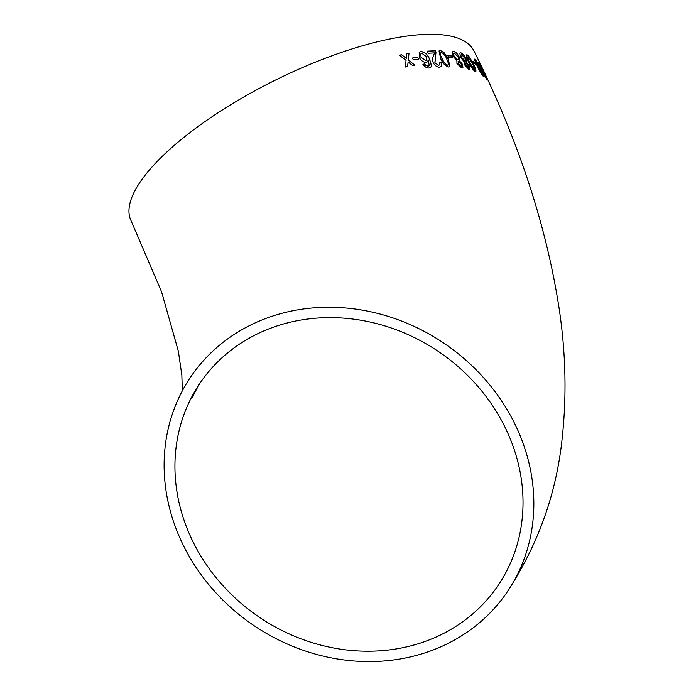 <?xml version="1.0" encoding="UTF-8"?>
<svg xmlns="http://www.w3.org/2000/svg" width="696" height="696" viewBox="0 0 696 696"><rect width="100%" height="100%" fill="white"/><g stroke="black" fill="none" stroke-linecap="round" stroke-linejoin="round"><path stroke-width="1.04" d="M488.444 383.339A191.313 170.172 -145.7 0 0 190.887 376.666A191.313 170.172 -145.7 0 0 253.135 625.034A191.313 170.172 -145.7 0 0 507.062 592.174A191.313 170.172 -145.7 0 0 488.444 383.339M507.062 592.174C538.278 544.481 556.669 492.933 562.246 437.514C566.822 394.867 565.709 351.384 558.914 307.075C545.89 223.607 517.554 138.182 473.889 50.817A191.313 62.005 153.6 0 0 441.986 34.8A191.313 62.005 153.6 0 0 235.161 102.06A191.313 62.005 153.6 0 0 131.161 220.945L161.559 291.789L178.333 351.123L181.856 375.257L182.326 390.83M401.644 54.732L399.339 55.193L406.064 60.387L405.316 67.025L407.612 66.564L408.117 61.996L412.728 65.633L414.947 65.259L408.326 59.969L408.996 53.401L406.769 53.783L406.281 58.351L401.644 54.732L399.269 55.271M417.652 57.246L412.389 58.038L413.363 59.899L418.618 59.117L417.652 57.246L412.31 58.116M429.467 65.485L428.249 66.12L426.152 65.468L424.664 63.884L423.011 64.31C424.812 66.912 426.839 68.147 429.101 67.999L430.746 67.382L431.572 65.824L429.519 58.908C427.544 54.401 424.656 51.939 420.854 51.53L419.227 52.217L419.366 57.62C421.141 60.743 423.394 62.336 426.117 62.396L427.544 61.796L428.275 59.934L429.258 65.694M439.541 67.19L441.299 66.555L441.177 62.457L439.498 62.292L439.672 64.824L438.619 65.311L434.965 62.805L435.974 52.191L435.4 50.73L427.153 51.156L428.214 53.253L434.435 52.887L433.478 56.028C432.329 57.812 432.277 60.108 433.321 62.936C435.104 65.824 437.175 67.242 439.541 67.19M448.659 67.042L449.929 66.625L448.146 58.864L443.7 52.122L440.342 50.486L439.019 50.938L440.716 58.76C442.656 63.284 445.301 66.05 448.659 67.042M451.826 55.984L447.806 55.68L448.746 57.577L452.765 57.872L451.826 55.984L447.693 55.767M456.88 60.482L456.959 63.519L461.883 68.086L462.936 67.843L462.553 64.397L459.499 60.865L459.256 57.002C457.524 53.766 455.663 51.913 453.653 51.443L452.452 51.791L452.87 56.028L456.88 60.482M464.188 61.787L464.432 64.719L469.008 69.53L469.896 69.391L469.365 66.033L466.494 62.379L466.05 58.655C464.354 55.393 462.623 53.453 460.848 52.835L459.838 53.053L460.421 57.185L464.188 61.787M475.22 71.558C476.534 71.331 475.968 68.869 473.515 64.189L469.548 57.107L467.129 54.827C465.711 55.114 466.233 57.594 468.686 62.266C470.696 66.755 472.871 69.852 475.22 71.558L475.907 71.531M475.09 71.636C476.403 71.401 475.838 68.948 473.384 64.267L469.426 57.185L467.129 54.827L466.398 54.871M475.15 62.623L472.732 61.3L473.654 63.206L476.064 64.537L475.15 62.623L472.601 61.37M483.155 75.994C483.972 76.038 483.207 73.698 480.849 68.956L475.168 59.212C474.254 59.212 474.985 61.57 477.343 66.294C479.379 70.766 481.319 73.993 483.155 75.994L483.598 76.108M483.024 76.064C483.842 76.116 483.067 73.767 480.71 69.034L476.986 61.822L474.689 59.108M480.71 65.972L478.874 62.64C478.169 62.031 478.604 63.432 480.179 66.825L484.033 73.602L483.972 72.619L486.104 77.561L483.485 73.759L486.748 79.396L486.869 78.778L478.543 62.422M486.748 79.396L485.173 75.229M486.104 77.561L484.973 76.073M463.232 621.398A180.125 160.219 -145.7 0 0 497.814 585.867A180.125 160.219 -145.7 0 0 439.211 352.028A180.125 160.219 -145.7 0 0 200.135 382.974A180.125 160.219 -145.7 0 0 236.857 599.578A180.125 160.219 -145.7 0 0 463.232 621.398M483.903 73.672L484.016 72.375M484.834 76.142L483.972 74.141M483.833 74.211L483.346 73.828M486.608 79.466L486.73 78.848M483.885 72.445L482.928 70.444M479.692 64.676L483.355 72.079L479.492 64.545M480.597 67.425L483.146 71.932M479.831 64.606L480.736 67.347M475.951 61.187C475.568 61.596 476.238 63.493 477.969 66.877L482.128 74.15L482.432 73.506L480.205 68.399L475.855 61.187M476.09 61.117C475.707 61.526 476.377 63.423 478.1 66.807L482.267 74.081L482.432 73.506M475.933 64.606L475.02 62.701M466.999 54.906L466.337 54.914M467.93 56.802C467.216 57.394 467.764 59.36 469.582 62.701L474.185 69.731L474.75 68.93L472.61 63.78L467.695 56.872M468.06 56.733C467.338 57.316 467.895 59.282 469.713 62.623L474.315 69.652L474.75 68.93M469.826 69.426L469.365 66.033M469.243 66.111L466.494 62.379M466.372 62.457L466.05 58.655M465.92 58.734C464.232 55.471 462.501 53.531 460.726 52.913L460.848 52.835M460.726 52.913L459.786 53.096M465.241 63.127L465.789 62.962L465.563 64.919L468.495 67.538M465.668 63.049L465.441 64.998L468.434 67.582M461.117 54.827L461.77 54.732C460.769 54.575 460.717 55.48 461.605 57.463L465.407 61.065M461.648 54.81C460.648 54.653 460.595 55.558 461.483 57.542L465.346 61.109M464.78 61.152L464.902 61.074C465.859 61.231 465.885 60.334 464.998 58.377L461.77 54.732M467.947 67.695L468.286 65.711L465.789 62.962M462.875 67.877L462.553 64.397M462.44 64.476L459.499 60.865M459.377 60.944L459.256 57.002M459.134 57.081C457.411 53.844 455.541 51.991 453.54 51.53L453.653 51.443M453.54 51.53L452.4 51.826M457.985 61.787L458.647 61.553L458.238 63.623L461.465 66.05M458.525 61.631L458.125 63.701L460.822 66.268L461.405 66.094M453.818 53.505L454.584 53.34C453.444 53.27 453.322 54.227 454.201 56.211L457.75 59.665L458.36 59.586M454.471 53.418C453.331 53.348 453.209 54.305 454.088 56.289L457.629 59.743L458.307 59.63M457.629 59.743L457.75 59.665C458.847 59.734 458.942 58.786 458.055 56.828L454.584 53.34M460.822 66.268L461.326 64.171L458.647 61.553M452.652 57.959L451.713 56.063M449.877 66.668L448.146 58.864M448.033 58.951L443.7 52.122M443.596 52.2L440.342 50.486M440.237 50.564L438.976 50.982M441.186 52.452C439.829 53.496 440.15 55.619 442.143 58.838C443.395 62.057 445.223 64.197 447.624 65.241L448.694 64.076L446.702 58.821C445.466 55.602 443.665 53.453 441.29 52.374L440.603 52.739M441.29 52.374C439.933 53.409 440.255 55.541 442.247 58.76C443.5 61.979 445.327 64.11 447.728 65.163L448.589 64.154M441.247 66.59L441.177 62.457M441.073 62.544L439.402 62.379M439.62 64.867L438.619 65.311M438.524 65.398L434.965 62.805M434.87 62.884L435.478 56.942M435.383 57.028L435.974 52.191M435.87 52.27L435.4 50.73M435.296 50.817L427.057 51.243M430.702 67.416L431.476 65.911L429.432 58.986C427.457 54.479 424.569 52.026 420.767 51.617L419.183 52.261M427.501 61.831L428.275 59.934M429.371 65.572L428.249 66.12M428.162 66.198L426.152 65.468M426.065 65.554L424.664 63.884M424.577 63.971L422.924 64.389M420.836 53.905L421.01 57.411L425.543 60.561L426.718 60.021M421.097 57.333L425.63 60.474L426.77 59.986L426.691 56.837L421.941 53.392L420.88 53.862L421.01 57.411M418.531 59.203L417.574 57.333M407.543 66.651L408.117 61.996M414.868 65.346L408.326 59.969M408.256 60.047L408.996 53.401M408.917 53.479L406.69 53.862M401.575 54.81L406.281 58.351M190.887 376.666L190.565 377.136M200.135 382.974C194.828 392.057 192.4 396.938 192.87 397.625"/></g></svg>
